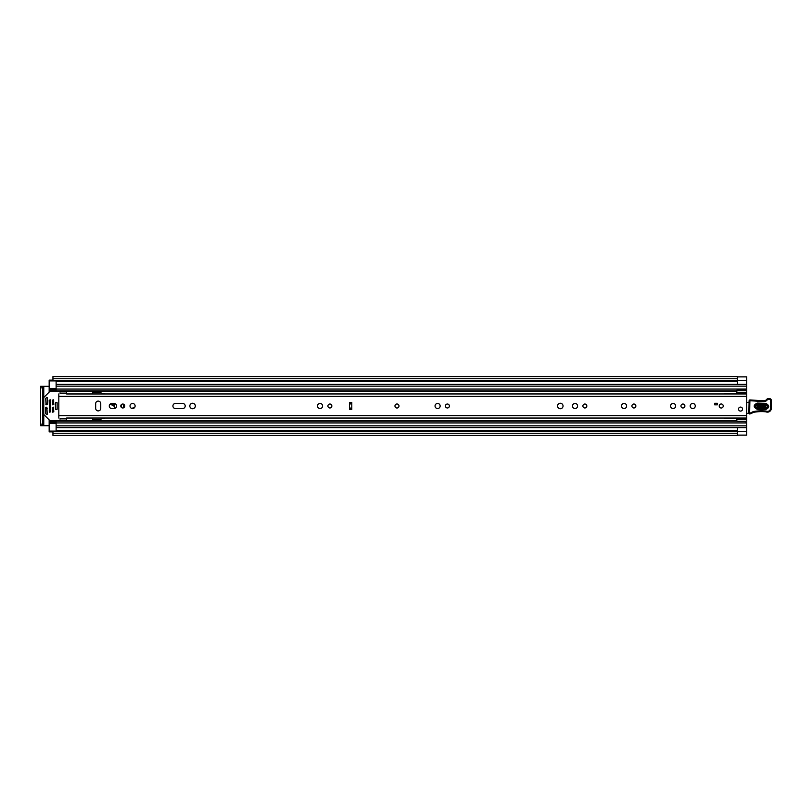 <?xml version="1.0" encoding="UTF-8"?>
<svg xmlns="http://www.w3.org/2000/svg" width="812" height="812" viewBox="0 0 812 812"><rect width="100%" height="100%" fill="white"/><g stroke="black" fill="none" stroke-linecap="round" stroke-linejoin="round"><path stroke-width="1.22" d="M52.953 432.532L52.953 431.355L737.286 431.355L737.286 435.425L52.953 435.425L52.953 432.532M52.953 379.468L52.953 378.737L737.286 378.737L737.286 380.442L52.953 380.442L52.953 379.468M737.448 376.89L746.715 376.89L737.448 376.91L737.448 384.38L746.715 384.38L746.715 435.11L737.448 435.11L746.715 435.171L737.286 435.171M737.286 376.829L746.715 376.829L746.715 384.38L56.119 384.38L56.119 380.899L49.167 380.899L49.167 380.128L52.953 380.128M52.953 431.872L49.167 431.872L49.167 431.101L56.119 431.101L56.119 427.619L746.715 427.619L737.448 427.619L737.448 435.11M49.167 425.691L43.767 425.691L43.767 386.309L49.167 386.309M47.238 403.584A2.548 2.548 0 0 0 45.827 404.752M45.827 407.248A2.548 2.548 0 0 0 47.238 408.416M737.286 380.442L52.953 380.442M737.286 378.737L737.286 376.575L52.953 376.575L52.953 378.737M43.767 386.309L40.6 386.309L42.61 386.309L42.61 387.852L40.6 387.852L40.6 386.309M40.6 425.691L40.6 424.148L42.61 424.148L42.61 425.691L40.6 425.691L43.767 425.691M40.6 424.148L40.6 387.852M42.61 424.148L42.61 387.852M396.977 403.99A2.01 2.01 0 0 0 394.967 406A2.01 2.01 0 0 0 396.977 408.01A2.01 2.01 0 0 0 398.986 406A2.01 2.01 0 0 0 396.977 403.99M98.211 410.902A2.548 2.548 0 0 0 100.759 408.355L100.759 403.645A2.548 2.548 0 0 0 98.211 401.098A2.548 2.548 0 0 0 95.664 403.645L95.664 408.355A2.548 2.548 0 0 0 98.211 410.902M122.764 404.031A1.969 1.969 0 0 0 120.795 406A1.969 1.969 0 0 0 122.764 407.969A1.969 1.969 0 0 0 124.733 406A1.969 1.969 0 0 0 122.764 404.031M132.569 403.452A2.548 2.548 0 0 0 130.021 406A2.548 2.548 0 0 0 132.569 408.548A2.548 2.548 0 0 0 135.117 406A2.548 2.548 0 0 0 132.569 403.452M192.576 403.259A2.74 2.74 0 0 0 189.825 406A2.74 2.74 0 0 0 192.576 408.74A2.74 2.74 0 0 0 195.316 406A2.74 2.74 0 0 0 192.576 403.259M329.875 404.031A1.969 1.969 0 0 0 327.906 406A1.969 1.969 0 0 0 329.875 407.969A1.969 1.969 0 0 0 331.844 406A1.969 1.969 0 0 0 329.875 404.031M320.06 403.452A2.548 2.548 0 0 0 317.512 406A2.548 2.548 0 0 0 320.06 408.548A2.548 2.548 0 0 0 322.608 406A2.548 2.548 0 0 0 320.06 403.452M447.402 404.031A1.969 1.969 0 0 0 445.433 406A1.969 1.969 0 0 0 447.402 407.969A1.969 1.969 0 0 0 449.371 406A1.969 1.969 0 0 0 447.402 404.031M437.597 403.452A2.548 2.548 0 0 0 435.049 406A2.548 2.548 0 0 0 437.597 408.548A2.548 2.548 0 0 0 440.145 406A2.548 2.548 0 0 0 437.597 403.452M584.853 404.031A1.969 1.969 0 0 0 582.884 406A1.969 1.969 0 0 0 584.853 407.969A1.969 1.969 0 0 0 586.822 406A1.969 1.969 0 0 0 584.853 404.031M575.048 403.452A2.548 2.548 0 0 0 572.501 406A2.548 2.548 0 0 0 575.048 408.548A2.548 2.548 0 0 0 577.596 406A2.548 2.548 0 0 0 575.048 403.452M560.3 403.259A2.74 2.74 0 0 0 557.56 406A2.74 2.74 0 0 0 560.3 408.74A2.74 2.74 0 0 0 563.041 406A2.74 2.74 0 0 0 560.3 403.259M633.888 404.031A1.969 1.969 0 0 0 631.919 406A1.969 1.969 0 0 0 633.888 407.969A1.969 1.969 0 0 0 635.857 406A1.969 1.969 0 0 0 633.888 404.031M624.083 403.452A2.548 2.548 0 0 0 621.535 406A2.548 2.548 0 0 0 624.083 408.548A2.548 2.548 0 0 0 626.631 406A2.548 2.548 0 0 0 624.083 403.452M673.118 403.452A2.548 2.548 0 0 0 670.57 406A2.548 2.548 0 0 0 673.118 408.548A2.548 2.548 0 0 0 675.665 406A2.548 2.548 0 0 0 673.118 403.452M682.922 404.031A1.969 1.969 0 0 0 680.953 406A1.969 1.969 0 0 0 682.922 407.969A1.969 1.969 0 0 0 684.892 406A1.969 1.969 0 0 0 682.922 404.031M692.737 403.452A2.548 2.548 0 0 0 690.18 406A2.548 2.548 0 0 0 692.737 408.548A2.548 2.548 0 0 0 695.285 406A2.548 2.548 0 0 0 692.737 403.452M721.229 403.99A2.01 2.01 0 0 0 719.219 406A2.01 2.01 0 0 0 721.229 408.01A2.01 2.01 0 0 0 723.238 406A2.01 2.01 0 0 0 721.229 403.99M740.534 407.086A2.01 2.01 0 0 0 738.524 409.086A2.01 2.01 0 0 0 740.534 411.095A2.01 2.01 0 0 0 742.544 409.086A2.01 2.01 0 0 0 740.534 407.086M351.799 409.593L349.485 409.593L349.485 402.407L351.799 402.407L351.799 409.593M114.076 408.548A2.548 2.548 0 0 0 116.623 406A2.548 2.548 0 0 0 114.076 403.452L111.833 403.452A2.548 2.548 0 0 0 109.285 406A2.548 2.548 0 0 0 111.833 408.548L114.076 408.548M182.649 408.548A2.548 2.548 0 0 0 185.197 406A2.548 2.548 0 0 0 182.649 403.452L175.463 403.452A2.548 2.548 0 0 0 172.915 406A2.548 2.548 0 0 0 175.463 408.548L182.649 408.548M58.819 393.952L58.819 418.048M717.361 404.843L714.661 404.843L714.661 403.3L717.361 403.3L717.361 404.843M746.715 393.952L66.929 393.972M66.929 418.028L746.715 418.048M66.543 418.048L66.543 420.362L59.824 420.362M66.543 393.952L66.543 391.638L59.824 391.638M746.715 401.544A1.543 1.543 0 0 1 746.766 401.554A0.771 0.771 0 0 0 747.893 402.356L749.09 402.214M748.938 413.308L746.715 413.349M765.787 404.447L757.291 404.132C754.632 405.391 754.592 406.741 757.149 408.182L765.635 408.497C768.294 407.238 768.345 405.888 765.787 404.447L765.828 403.371C769.735 405.584 769.664 407.654 765.594 409.563L757.109 409.248C753.191 407.045 753.262 404.975 757.332 403.067L765.828 403.371M757.281 404.549L765.767 404.863C767.797 406.01 767.756 407.076 765.655 408.071L757.16 407.766C755.13 406.619 755.17 405.553 757.281 404.549L757.2 406.69L765.686 407.005L765.726 405.939L757.241 405.624M749.121 400.692A0.771 0.771 0 0 1 749.923 399.94L763.879 400.803A3.086 3.086 0 0 0 766.366 399.697A3.319 3.319 0 0 1 769.045 398.499L769.319 398.509A2.162 2.162 0 0 1 771.4 400.732L771.329 408.314A3.857 3.857 0 0 1 766.366 411.978L765.787 411.806A44 44 0 0 0 754.663 412.141A7.724 7.724 0 0 0 752.013 413.085A7.724 7.724 0 0 1 749.801 413.937A0.771 0.771 0 0 1 748.867 413.166L749.121 400.702A0.771 0.771 0 0 1 749.121 400.692M749.801 413.937L749.638 413.176A6.953 6.953 0 0 0 751.628 412.415A8.496 8.496 0 0 1 754.541 411.379A44.772 44.772 0 0 1 765.939 411.045L766.589 411.237A3.086 3.086 0 0 0 770.558 408.304L770.629 400.722A1.391 1.391 0 0 0 769.289 399.281L769.015 399.271A2.548 2.548 0 0 0 766.964 400.184A3.857 3.857 0 0 1 763.859 401.575L749.892 400.712L749.638 413.176L748.867 413.166M766.366 411.978L766.589 411.237L765.939 411.045L765.787 411.806L765.939 411.045A44.772 44.772 0 0 0 754.541 411.379L754.663 412.141M769.289 399.281L769.319 398.509A2.162 2.162 0 0 1 771.4 400.732L770.629 400.722M756.165 400.519L756.104 401.29M769.015 399.271L769.045 398.499A3.319 3.319 0 0 0 766.366 399.697A3.086 3.086 0 0 1 763.879 400.803L763.859 401.575M742.544 409.086A2.01 2.01 0 0 1 740.534 411.095A2.01 2.01 0 0 1 738.524 409.086A2.01 2.01 0 0 1 740.534 407.086A2.01 2.01 0 0 1 742.544 409.086M398.986 406A2.01 2.01 0 0 1 396.977 408.01A2.01 2.01 0 0 1 394.967 406A2.01 2.01 0 0 1 396.977 403.99A2.01 2.01 0 0 1 398.986 406M723.238 406A2.01 2.01 0 0 1 721.229 408.01A2.01 2.01 0 0 1 719.219 406A2.01 2.01 0 0 1 721.229 403.99A2.01 2.01 0 0 1 723.238 406M736.667 393.952L736.829 393.028M56.119 389.466L49.167 389.466L49.167 392.105M105.002 393.952A0.771 0.771 0 0 0 104.383 393.647L102.19 393.647A0.771 0.771 0 0 1 101.652 393.414L100.942 392.714A0.771 0.771 0 0 0 100.394 392.49L92.801 392.49L92.416 393.952M92.416 418.048L92.801 419.51L100.394 419.51A0.771 0.771 0 0 0 100.942 419.286L101.652 418.586A0.771 0.771 0 0 1 102.19 418.353L104.383 418.353A0.771 0.771 0 0 0 105.002 418.048M49.167 419.895L49.167 422.534L56.119 422.534M736.829 418.972L736.667 418.048M49.167 390.836L56.119 390.836L56.119 384.38L746.715 384.38M746.715 427.619L56.119 427.619L56.119 421.164L736.829 421.164M56.119 389.486L49.167 389.486L49.167 380.899M49.167 431.101L49.167 422.514L56.119 422.514M49.167 421.164L56.119 421.164L49.167 421.164M746.715 421.245L736.829 421.245L736.829 418.17L746.715 418.18L736.829 418.17M736.829 421.245L746.715 421.753M736.829 419.357L746.715 419.357M736.829 393.83L746.715 393.83L736.829 393.82L736.829 390.247L746.715 390.247M746.715 392.643L736.829 392.643M736.829 390.755L746.715 390.755M57.124 402.722L55.429 402.722L55.429 409.278L57.124 409.278L57.124 402.722M46.852 407.157L45.695 407.543L45.695 413.531L46.578 414.577L47.238 414.303L46.852 407.157M59.986 419.895A0.771 0.771 0 0 1 59.215 420.677L50.263 420.677A0.771 0.771 0 0 1 49.715 420.443L43.99 414.719A0.771 0.771 0 0 1 43.767 414.171L43.767 397.829A0.771 0.771 0 0 1 43.99 397.281L49.715 391.557A0.771 0.771 0 0 1 50.263 391.323L59.215 391.323A0.771 0.771 0 0 1 59.986 392.105M46.081 404.843L47.238 404.457L47.238 397.697L46.578 397.423L45.695 398.469L46.081 404.843M53.419 407.157L52.262 407.543L52.648 412.181L53.805 411.796L53.419 407.157M53.419 399.819L52.262 400.204L52.648 404.843L53.805 404.457L53.419 399.819M50.334 399.819L49.167 400.204L49.562 412.181L50.72 411.796L50.334 399.819M57.124 409.228L57.124 402.772M123.383 404.132A5.796 5.796 0 0 1 123.383 407.868M115.253 403.747A3.471 3.471 0 0 0 115.253 408.253M121.171 407.157A3.471 3.471 0 0 0 121.171 404.843M131.442 408.284L134.437 407.736M52.953 431.558L737.286 431.558M737.448 431.365L746.715 431.365M56.119 381.67L737.448 381.67M56.119 430.33L737.448 430.33M737.286 433.263L52.953 433.263M737.448 380.635L746.715 380.635M58.819 396.347L746.715 396.347M58.819 415.653L746.715 415.653M66.543 418.86L59.986 418.86M66.543 393.14L59.986 393.14M351.799 409.177L349.485 409.177M351.799 403.95L349.485 403.95M349.485 408.05L351.799 408.05M349.485 402.823L351.799 402.823M765.594 409.563L765.686 407.005M749.923 399.94L749.892 400.712L749.121 400.702M752.013 413.085L751.628 412.415M771.329 408.314L770.558 408.304M766.366 399.697L766.964 400.184M757.109 409.248L757.149 408.182M757.291 404.132L757.332 403.067M765.726 405.939L765.767 404.863M757.16 407.766L757.2 406.69M49.167 391.14L736.829 391.14M49.167 420.86L736.829 420.86M49.167 401.057L50.72 401.057M52.262 401.057L53.805 401.057M49.167 410.943L50.72 410.943M52.262 410.943L53.805 410.943M56.119 386.157L746.715 386.157M56.119 389.06L746.715 389.06M49.167 390.298L56.119 390.298M56.119 425.843L746.715 425.843M56.119 422.94L746.715 422.94M49.167 421.702L56.119 421.702M736.829 418.789L746.715 418.789M746.715 393.211L736.829 393.211M56.119 423.285L49.167 423.285M49.167 388.715L56.119 388.715M52.953 431.355L737.286 431.355M737.286 380.645L52.953 380.645M56.119 390.836L736.829 390.836M111.153 403.544L114.482 405.35M110.168 404.071L114.441 406.386"/></g></svg>
